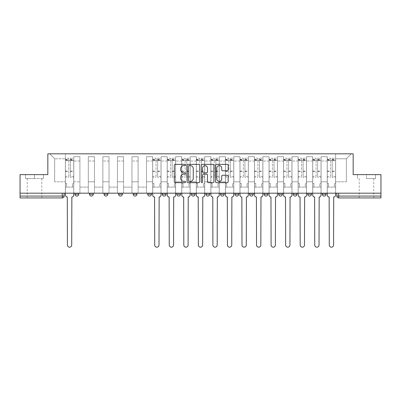 <?xml version="1.0" encoding="UTF-8"?>
<svg xmlns="http://www.w3.org/2000/svg" width="401" height="401" viewBox="0 0 401 401"><rect width="100%" height="100%" fill="white"/><g stroke="black" fill="none" stroke-linecap="round" stroke-linejoin="round"><path stroke-width="0.3" stroke-dasharray="2 1.5" d="M185.578 164.991A0.642 0.642 0 0 0 184.941 164.35L175.212 164.35A0.917 0.917 0 0 0 174.3 165.262L174.3 181.743A0.917 0.917 0 0 0 175.212 182.655L184.941 182.655A0.642 0.642 0 0 0 185.578 182.014A0.642 0.642 0 0 0 184.941 181.372L183.678 181.372A2.927 2.927 0 0 1 180.751 178.445L180.751 177.072A2.927 2.927 0 0 1 183.678 174.144L184.941 174.144A0.642 0.642 0 0 0 185.578 173.503A0.642 0.642 0 0 0 184.941 172.861L183.678 172.861A2.927 2.927 0 0 1 180.751 169.934L180.751 168.56A2.927 2.927 0 0 1 183.678 165.628L184.941 165.628A0.642 0.642 0 0 0 185.578 164.991M326.023 193.182L322.294 193.182L326.023 193.182L326.023 194.204A1.865 1.865 0 0 1 324.158 196.069A1.865 1.865 0 0 1 322.294 194.204L326.023 194.204M311.477 193.182L307.742 193.182L311.477 193.182L311.477 194.204A1.865 1.865 0 0 1 309.607 196.069A1.865 1.865 0 0 1 307.742 194.204L311.477 194.204M293.196 193.182L296.925 193.182L296.925 194.204A1.865 1.865 0 0 1 295.061 196.069A1.865 1.865 0 0 1 293.196 194.204L293.196 193.182L296.925 193.182M282.379 193.182L278.65 193.182L282.379 193.182L282.379 194.204L278.65 194.204A1.865 1.865 0 0 0 280.515 196.069M278.65 193.182L278.65 194.204M264.099 193.182L267.833 193.182L267.833 194.204A1.865 1.865 0 0 1 265.963 196.069A1.865 1.865 0 0 1 264.099 194.204L264.099 193.182L267.833 193.182M253.282 193.182L249.552 193.182L253.282 193.182L253.282 194.204A1.865 1.865 0 0 1 251.417 196.069M249.552 193.182L249.552 194.204L253.282 194.204M238.735 193.182L235.006 193.182L238.735 193.182L238.735 194.204L235.006 194.204A1.865 1.865 0 0 0 236.871 196.069M220.455 193.182L224.189 193.182L224.189 194.204A1.865 1.865 0 0 1 222.319 196.069A1.865 1.865 0 0 1 220.455 194.204L220.455 193.182L224.189 193.182M205.908 193.182L209.638 193.182L205.908 193.182L205.908 194.204A1.865 1.865 0 0 0 207.773 196.069A1.865 1.865 0 0 0 209.638 194.204L205.908 194.204M195.092 193.182L191.362 193.182L195.092 193.182L195.092 194.204A1.865 1.865 0 0 1 193.227 196.069A1.865 1.865 0 0 1 191.362 194.204L195.092 194.204M176.811 193.182L180.545 193.182L176.811 193.182L176.811 194.204A1.865 1.865 0 0 0 178.681 196.069A1.865 1.865 0 0 0 180.545 194.204L176.811 194.204M162.265 193.182L165.994 193.182L162.265 193.182M147.718 193.182L151.448 193.182L147.718 193.182M133.167 193.182L136.901 193.182L133.167 193.182L133.167 194.204L136.901 194.204M122.35 193.182L118.621 193.182L122.35 193.182L122.35 194.204A1.865 1.865 0 0 1 120.485 196.069M104.075 193.182L107.804 193.182L107.804 194.204A1.865 1.865 0 0 1 105.939 196.069A1.865 1.865 0 0 1 104.075 194.204L104.075 193.182L107.804 193.182M89.523 193.182L93.258 193.182L89.523 193.182M74.977 193.182L78.706 193.182L74.977 193.182L74.977 194.204L78.706 194.204M34.506 197.934L27.233 197.934L34.506 197.934M34.506 178.54L25.504 178.54L43.503 178.54L34.506 178.54L34.506 174.62L43.503 174.62L25.504 174.62L34.506 174.62L34.506 178.54M366.494 197.934L359.221 197.934L366.494 197.934M366.494 178.54L375.496 178.54L366.494 178.54L366.494 174.62L375.496 174.62L357.497 174.62L366.494 174.62L366.494 178.54M380.95 196.069L380.95 193.182L20.05 193.182L20.05 174.62L47.839 174.62L47.839 153.824L353.161 153.824L353.161 174.62L380.95 174.62L380.95 193.182L336.84 193.182L336.84 196.069A1.865 1.865 0 0 0 338.705 197.934L380.95 197.934L380.95 196.069L336.84 196.069M20.05 193.182L62.295 193.182L20.05 193.182L20.05 197.934L62.295 197.934A1.865 1.865 0 0 0 64.16 196.069L20.05 196.069M73.764 161.007L73.764 181.803L73.764 161.007L79.919 161.007L79.919 156.716L79.919 181.803L79.919 161.007L73.764 161.007M73.764 193.182L73.764 156.716L79.919 156.716L73.764 156.716L73.764 193.182L73.764 187.117L65.373 187.117L73.764 187.117L73.764 193.182L65.373 193.182L65.373 153.824L335.627 153.824L49.704 153.824L65.373 153.824L65.373 181.803L65.373 158.766L54.646 158.766L65.373 158.766L65.373 153.824L65.373 193.182L65.373 187.117L65.373 193.182L73.764 193.182M79.919 193.182L79.919 156.716L73.764 156.716L79.919 156.716L79.919 193.182L79.919 187.117L88.315 187.117L79.919 187.117L79.919 193.182L88.315 193.182L88.315 156.716L88.315 161.007L88.315 156.716L94.471 156.716L94.471 161.007L94.471 156.716L88.315 156.716L88.315 193.182L88.315 187.117L88.315 193.182L79.919 193.182M88.315 181.803L88.315 161.007L88.315 181.803L94.471 181.803L94.471 161.007L94.471 181.803L88.315 181.803M94.471 193.182L94.471 156.716L88.315 156.716L94.471 156.716L94.471 193.182L94.471 187.117L102.862 187.117L94.471 187.117L94.471 193.182L102.862 193.182L102.862 156.716L102.862 161.007L102.862 156.716L109.017 156.716L109.017 161.007L109.017 156.716L102.862 156.716L102.862 193.182L102.862 187.117L102.862 193.182L94.471 193.182M102.862 181.803L102.862 161.007L102.862 181.803L109.017 181.803L109.017 161.007L109.017 181.803L102.862 181.803M109.017 193.182L109.017 156.716L102.862 156.716L109.017 156.716L109.017 193.182L109.017 187.117L117.408 187.117L109.017 187.117L109.017 193.182L117.408 193.182L117.408 156.716L117.408 161.007L117.408 156.716L123.563 156.716L123.563 161.007L123.563 156.716L117.408 156.716L117.408 193.182L117.408 187.117L117.408 193.182L109.017 193.182M117.408 181.803L117.408 161.007L117.408 181.803L123.563 181.803L123.563 161.007L123.563 181.803L117.408 181.803M123.563 193.182L123.563 156.716L117.408 156.716L123.563 156.716L123.563 193.182L123.563 187.117L131.959 187.117L123.563 187.117L123.563 193.182L131.959 193.182L131.959 156.716L131.959 161.007L131.959 156.716L138.109 156.716L138.109 161.007L138.109 156.716L131.959 156.716L131.959 193.182L131.959 187.117L131.959 193.182L123.563 193.182M131.959 181.803L131.959 161.007L131.959 181.803L138.109 181.803L138.109 161.007L138.109 181.803L131.959 181.803M138.109 193.182L138.109 156.716L131.959 156.716L138.109 156.716L138.109 193.182L138.109 187.117L146.505 187.117L138.109 187.117L138.109 193.182L146.505 193.182L146.505 156.716L146.505 161.007L146.505 156.716L152.661 156.716L152.661 161.007L152.661 156.716L146.505 156.716L146.505 193.182L146.505 187.117L146.505 193.182L138.109 193.182M146.505 181.803L146.505 161.007L146.505 181.803L152.661 181.803L152.661 161.007L152.661 181.803L146.505 181.803M152.661 193.182L152.661 156.716L146.505 156.716L152.661 156.716L152.661 193.182L152.661 187.117L161.052 187.117L152.661 187.117L152.661 193.182L161.052 193.182L161.052 156.716L161.052 161.007L161.052 156.716L167.207 156.716L167.207 161.007L167.207 156.716L161.052 156.716L161.052 193.182L161.052 187.117L161.052 193.182L152.661 193.182M161.052 181.803L161.052 161.007L161.052 181.803L167.207 181.803L167.207 161.007L167.207 181.803L161.052 181.803M167.207 193.182L167.207 156.716L161.052 156.716L167.207 156.716L167.207 193.182L167.207 187.117L175.603 187.117L167.207 187.117L167.207 193.182L175.603 193.182L175.603 156.716L175.603 161.007L175.603 156.716L181.753 156.716L181.753 161.007L181.753 156.716L175.603 156.716L175.603 193.182L175.603 187.117L175.603 193.182L167.207 193.182M175.603 181.803L175.603 161.007L175.603 181.803L181.753 181.803L181.753 161.007L181.753 181.803L175.603 181.803M181.753 193.182L181.753 156.716L175.603 156.716L181.753 156.716L181.753 193.182L181.753 187.117L190.149 187.117L181.753 187.117L181.753 193.182L190.149 193.182L190.149 156.716L190.149 161.007L190.149 156.716L196.305 156.716L196.305 161.007L196.305 156.716L190.149 156.716L190.149 193.182L190.149 187.117L190.149 193.182L181.753 193.182M190.149 181.803L190.149 161.007L190.149 181.803L196.305 181.803L196.305 161.007L196.305 181.803L190.149 181.803M196.305 193.182L196.305 156.716L190.149 156.716L196.305 156.716L196.305 193.182L196.305 187.117L204.695 187.117L196.305 187.117L196.305 193.182L204.695 193.182L204.695 156.716L204.695 161.007L204.695 156.716L210.851 156.716L210.851 161.007L210.851 156.716L204.695 156.716L204.695 193.182L204.695 187.117L204.695 193.182L196.305 193.182M204.695 181.803L204.695 161.007L204.695 181.803L210.851 181.803L210.851 161.007L210.851 181.803L204.695 181.803M210.851 193.182L210.851 156.716L204.695 156.716L210.851 156.716L210.851 193.182L210.851 187.117L219.247 187.117L210.851 187.117L210.851 193.182L219.247 193.182L219.247 156.716L219.247 161.007L219.247 156.716L225.397 156.716L225.397 161.007L225.397 156.716L219.247 156.716L219.247 193.182L219.247 187.117L219.247 193.182L210.851 193.182M219.247 181.803L219.247 161.007L219.247 181.803L225.397 181.803L225.397 161.007L225.397 181.803L219.247 181.803M225.397 193.182L225.397 156.716L219.247 156.716L225.397 156.716L225.397 193.182L225.397 187.117L233.793 187.117L225.397 187.117L225.397 193.182L233.793 193.182L233.793 156.716L233.793 161.007L233.793 156.716L239.948 156.716L239.948 161.007L239.948 156.716L233.793 156.716L233.793 193.182L233.793 187.117L233.793 193.182L225.397 193.182M233.793 181.803L233.793 161.007L233.793 181.803L239.948 181.803L239.948 161.007L239.948 181.803L233.793 181.803M239.948 193.182L239.948 156.716L233.793 156.716L239.948 156.716L239.948 193.182L239.948 187.117L248.339 187.117L239.948 187.117L239.948 193.182L248.339 193.182L248.339 156.716L248.339 161.007L248.339 156.716L254.495 156.716L254.495 161.007L254.495 156.716L248.339 156.716L248.339 193.182L248.339 187.117L248.339 193.182L239.948 193.182M248.339 181.803L248.339 161.007L248.339 181.803L254.495 181.803L254.495 161.007L254.495 181.803L248.339 181.803M254.495 193.182L254.495 156.716L248.339 156.716L254.495 156.716L254.495 193.182L254.495 187.117L262.891 187.117L254.495 187.117L254.495 193.182L262.891 193.182L262.891 156.716L262.891 161.007L262.891 156.716L269.041 156.716L269.041 161.007L269.041 156.716L262.891 156.716L262.891 193.182L262.891 187.117L262.891 193.182L254.495 193.182M262.891 181.803L262.891 161.007L262.891 181.803L269.041 181.803L269.041 161.007L269.041 181.803L262.891 181.803M269.041 193.182L269.041 156.716L262.891 156.716L269.041 156.716L269.041 193.182L269.041 187.117L277.437 187.117L269.041 187.117L269.041 193.182L277.437 193.182L277.437 156.716L277.437 161.007L277.437 156.716L283.592 156.716L283.592 161.007L283.592 156.716L277.437 156.716L277.437 193.182L277.437 187.117L277.437 193.182L269.041 193.182M277.437 181.803L277.437 161.007L277.437 181.803L283.592 181.803L283.592 161.007L283.592 181.803L277.437 181.803M283.592 193.182L283.592 156.716L277.437 156.716L283.592 156.716L283.592 193.182L283.592 187.117L291.983 187.117L283.592 187.117L283.592 193.182L291.983 193.182L291.983 156.716L291.983 161.007L291.983 156.716L298.138 156.716L298.138 161.007L298.138 156.716L291.983 156.716L291.983 193.182L291.983 187.117L291.983 193.182L283.592 193.182M291.983 181.803L291.983 161.007L291.983 181.803L298.138 181.803L298.138 161.007L298.138 181.803L291.983 181.803M298.138 193.182L298.138 156.716L291.983 156.716L298.138 156.716L298.138 193.182L298.138 187.117L306.529 187.117L298.138 187.117L298.138 193.182L306.529 193.182L306.529 156.716L306.529 161.007L306.529 156.716L312.685 156.716L312.685 161.007L312.685 156.716L306.529 156.716L306.529 193.182L306.529 187.117L306.529 193.182L298.138 193.182M306.529 181.803L306.529 161.007L306.529 181.803L312.685 181.803L312.685 161.007L312.685 181.803L306.529 181.803M312.685 193.182L312.685 156.716L306.529 156.716L312.685 156.716L312.685 193.182L312.685 187.117L321.081 187.117L312.685 187.117L312.685 193.182L321.081 193.182L321.081 156.716L321.081 161.007L321.081 156.716L327.236 156.716L327.236 161.007L327.236 156.716L321.081 156.716L321.081 193.182L321.081 187.117L321.081 193.182L312.685 193.182M321.081 181.803L321.081 161.007L321.081 181.803L327.236 181.803L327.236 161.007L327.236 181.803L321.081 181.803M327.236 193.182L327.236 156.716L321.081 156.716L327.236 156.716L327.236 193.182L327.236 187.117L335.627 187.117L327.236 187.117L327.236 193.182L335.627 193.182L335.627 153.824L351.296 153.824L335.627 153.824L335.627 158.766L346.354 158.766L335.627 158.766L335.627 181.803L335.627 153.824L335.627 193.182L327.236 193.182L335.627 193.182L335.627 187.117L335.627 193.182L327.236 193.182M73.764 181.803L79.919 181.803L73.764 181.803M54.646 181.803L54.646 158.766L54.646 181.803L65.373 181.803L54.646 181.803M346.354 181.803L346.354 158.766L351.296 153.824L346.354 158.766L346.354 181.803L335.627 181.803L346.354 181.803M380.95 193.182L336.84 193.182M62.295 193.182L64.16 193.182L62.295 193.182L62.295 197.934M151.448 194.204L147.718 194.204A1.865 1.865 0 0 0 149.583 196.069M165.994 194.204L162.265 194.204A1.865 1.865 0 0 0 164.129 196.069M49.704 153.824L54.646 158.766L49.704 153.824M43.503 178.54L43.503 174.62L43.503 178.54M25.504 178.54L25.504 174.62L25.504 178.54M375.496 178.54L375.496 174.62L375.496 178.54M357.497 178.54L357.497 174.62L357.497 178.54M199.698 181.743L199.698 165.262A0.917 0.917 0 0 0 198.786 164.35L187.984 164.35A0.917 0.917 0 0 0 187.066 165.262L187.066 181.743A0.917 0.917 0 0 0 187.984 182.655L198.786 182.655A0.917 0.917 0 0 0 199.698 181.743M188.991 165.628A0.642 0.642 0 0 0 188.35 166.27L188.35 180.736A0.642 0.642 0 0 0 188.991 181.372L190.315 181.372A2.927 2.927 0 0 0 193.247 178.445L193.247 168.56A2.927 2.927 0 0 0 190.315 165.628L188.991 165.628M202.214 164.35L213.016 164.35A0.917 0.917 0 0 1 213.933 165.262L213.933 181.743A0.917 0.917 0 0 1 213.016 182.655L208.395 182.655A0.917 0.917 0 0 1 207.477 181.743L207.477 175.057A0.917 0.917 0 0 0 206.565 174.144L203.497 174.144A0.917 0.917 0 0 0 202.58 175.057L202.58 182.014A0.642 0.642 0 0 1 201.944 182.655A0.642 0.642 0 0 1 201.302 182.014L201.302 165.262A0.917 0.917 0 0 1 202.214 164.35M207.477 168.124A2.451 2.451 0 0 0 205.031 165.678A2.451 2.451 0 0 0 202.58 168.124L202.58 171.949A0.917 0.917 0 0 0 203.497 172.861L206.565 172.861A0.917 0.917 0 0 0 207.477 171.949L207.477 168.124M222.63 170.801L227.252 170.801A0.917 0.917 0 0 0 228.169 169.889L228.169 165.262A0.917 0.917 0 0 0 227.252 164.35L216.45 164.35A0.917 0.917 0 0 0 215.532 165.262L215.532 181.743A0.917 0.917 0 0 0 216.45 182.655L227.252 182.655A0.917 0.917 0 0 0 228.169 181.743L228.169 176.159A0.917 0.917 0 0 0 227.252 175.242L222.63 175.242A0.917 0.917 0 0 0 221.713 176.159L221.713 178.926A2.451 2.451 0 0 1 219.267 181.372A2.451 2.451 0 0 1 216.816 178.926L216.816 168.079A2.451 2.451 0 0 1 219.267 165.628A2.451 2.451 0 0 1 221.713 168.079L221.713 169.889A0.917 0.917 0 0 0 222.63 170.801M71.854 197.001L71.714 245.031A2.145 2.145 0 0 1 69.568 247.176A2.145 2.145 0 0 1 67.423 245.031L67.283 197.001A1.865 1.865 0 0 1 65.418 195.137L65.418 159.423L65.418 176.375L68.777 176.375L68.777 159.423L68.777 160.54L73.719 160.54L73.719 159.423L73.719 177.327L73.719 158.21L73.719 195.137A1.865 1.865 0 0 1 71.854 197.001M73.719 193.182L73.719 187.117L72.506 187.117L73.719 187.117L73.719 183.387L72.506 183.387L72.506 187.117L72.506 183.387L73.719 183.387L73.719 160.54L70.36 160.54L70.36 159.423L73.719 159.423M65.418 193.182L65.418 183.387L66.631 183.387L66.631 187.117L65.418 187.117L66.631 187.117L66.631 183.387L65.418 183.387L65.418 160.54L70.36 160.54L70.36 158.21L73.719 158.21M73.719 176.375L70.36 176.375L70.36 159.423M70.36 176.375L70.36 177.327L73.719 177.327M70.36 177.327L70.36 158.21M68.777 176.375L68.777 158.21L68.777 160.54L65.418 160.54L65.418 158.21L68.777 158.21M65.418 176.375L65.418 177.327L68.777 177.327M65.418 177.327L65.418 158.21M159.142 197.001L159.002 245.031A2.145 2.145 0 0 1 156.856 247.176A2.145 2.145 0 0 1 154.711 245.031L154.57 197.001A1.865 1.865 0 0 1 152.706 195.137L152.706 159.423L152.706 176.375L156.064 176.375L156.064 159.423L156.064 160.54L161.007 160.54L161.007 159.423L161.007 177.327L161.007 158.21L161.007 195.137A1.865 1.865 0 0 1 159.142 197.001M161.007 193.182L161.007 187.117L159.793 187.117L161.007 187.117L161.007 183.387L159.793 183.387L159.793 187.117L159.793 183.387L161.007 183.387L161.007 160.54L157.648 160.54L157.648 159.423L161.007 159.423M152.706 193.182L152.706 183.387L153.919 183.387L153.919 187.117L152.706 187.117L153.919 187.117L153.919 183.387L152.706 183.387L152.706 160.54L157.648 160.54L157.648 158.21L161.007 158.21M161.007 176.375L157.648 176.375L157.648 159.423M157.648 176.375L157.648 177.327L161.007 177.327M157.648 177.327L157.648 158.21M156.064 176.375L156.064 158.21L156.064 160.54L152.706 160.54L152.706 158.21L156.064 158.21M152.706 176.375L152.706 177.327L156.064 177.327M152.706 177.327L152.706 158.21M173.688 197.001L173.548 245.031A2.145 2.145 0 0 1 171.402 247.176A2.145 2.145 0 0 1 169.257 245.031L169.122 197.001A1.865 1.865 0 0 1 167.252 195.137L167.252 159.423L167.252 176.375L170.61 176.375L170.61 159.423L170.61 160.54L175.553 160.54L175.553 159.423L175.553 177.327L175.553 158.21L175.553 195.137A1.865 1.865 0 0 1 173.688 197.001M175.553 193.182L175.553 187.117L174.34 187.117L175.553 187.117L175.553 183.387L174.34 183.387L174.34 187.117L174.34 183.387L175.553 183.387L175.553 160.54L172.194 160.54L172.194 159.423L175.553 159.423M167.252 193.182L167.252 183.387L168.465 183.387L168.465 187.117L167.252 187.117L168.465 187.117L168.465 183.387L167.252 183.387L167.252 160.54L172.194 160.54L172.194 158.21L175.553 158.21M175.553 176.375L172.194 176.375L172.194 159.423M172.194 176.375L172.194 177.327L175.553 177.327M172.194 177.327L172.194 158.21M170.61 176.375L170.61 158.21L170.61 160.54L167.252 160.54L167.252 158.21L170.61 158.21M167.252 176.375L167.252 177.327L170.61 177.327M167.252 177.327L167.252 158.21M188.234 197.001L188.099 245.031A2.145 2.145 0 0 1 185.954 247.176A2.145 2.145 0 0 1 183.808 245.031L183.668 197.001A1.865 1.865 0 0 1 181.803 195.137L181.803 159.423L181.803 176.375L185.162 176.375L185.162 159.423L185.162 160.54L190.104 160.54L190.104 159.423L190.104 177.327L190.104 158.21L190.104 195.137A1.865 1.865 0 0 1 188.234 197.001M190.104 193.182L190.104 187.117L188.891 187.117L190.104 187.117L190.104 183.387L188.891 183.387L188.891 187.117L188.891 183.387L190.104 183.387L190.104 160.54L186.746 160.54L186.746 159.423L190.104 159.423M181.803 193.182L181.803 183.387L183.016 183.387L183.016 187.117L181.803 187.117L183.016 187.117L183.016 183.387L181.803 183.387L181.803 160.54L186.746 160.54L186.746 158.21L190.104 158.21M190.104 176.375L186.746 176.375L186.746 159.423M186.746 176.375L186.746 177.327L190.104 177.327M186.746 177.327L186.746 158.21M185.162 176.375L185.162 158.21L185.162 160.54L181.803 160.54L181.803 158.21L185.162 158.21M181.803 176.375L181.803 177.327L185.162 177.327M181.803 177.327L181.803 158.21M202.786 197.001L202.645 245.031A2.145 2.145 0 0 1 200.5 247.176A2.145 2.145 0 0 1 198.355 245.031L198.214 197.001A1.865 1.865 0 0 1 196.35 195.137L196.35 159.423L196.35 176.375L199.708 176.375L199.708 159.423L199.708 160.54L204.65 160.54L204.65 159.423L204.65 177.327L204.65 158.21L204.65 195.137A1.865 1.865 0 0 1 202.786 197.001M204.65 193.182L204.65 187.117L203.437 187.117L204.65 187.117L204.65 183.387L203.437 183.387L203.437 187.117L203.437 183.387L204.65 183.387L204.65 160.54L201.292 160.54L201.292 159.423L204.65 159.423M196.35 193.182L196.35 183.387L197.563 183.387L197.563 187.117L196.35 187.117L197.563 187.117L197.563 183.387L196.35 183.387L196.35 160.54L201.292 160.54L201.292 158.21L204.65 158.21M204.65 176.375L201.292 176.375L201.292 159.423M201.292 176.375L201.292 177.327L204.65 177.327M201.292 177.327L201.292 158.21M199.708 176.375L199.708 158.21L199.708 160.54L196.35 160.54L196.35 158.21L199.708 158.21M196.35 176.375L196.35 177.327L199.708 177.327M196.35 177.327L196.35 158.21M217.332 197.001L217.192 245.031A2.145 2.145 0 0 1 215.046 247.176A2.145 2.145 0 0 1 212.901 245.031L212.766 197.001A1.865 1.865 0 0 1 210.896 195.137L210.896 159.423L210.896 176.375L214.254 176.375L214.254 159.423L214.254 160.54L219.197 160.54L219.197 159.423L219.197 177.327L219.197 158.21L219.197 195.137A1.865 1.865 0 0 1 217.332 197.001M219.197 193.182L219.197 187.117L217.984 187.117L219.197 187.117L219.197 183.387L217.984 183.387L217.984 187.117L217.984 183.387L219.197 183.387L219.197 160.54L215.838 160.54L215.838 159.423L219.197 159.423M210.896 193.182L210.896 183.387L212.109 183.387L212.109 187.117L210.896 187.117L212.109 187.117L212.109 183.387L210.896 183.387L210.896 160.54L215.838 160.54L215.838 158.21L219.197 158.21M219.197 176.375L215.838 176.375L215.838 159.423M215.838 176.375L215.838 177.327L219.197 177.327M215.838 177.327L215.838 158.21M214.254 176.375L214.254 158.21L214.254 160.54L210.896 160.54L210.896 158.21L214.254 158.21M210.896 176.375L210.896 177.327L214.254 177.327M210.896 177.327L210.896 158.21M231.878 197.001L231.743 245.031A2.145 2.145 0 0 1 229.598 247.176A2.145 2.145 0 0 1 227.452 245.031L227.312 197.001A1.865 1.865 0 0 1 225.447 195.137L225.447 159.423L225.447 176.375L228.806 176.375L228.806 159.423L228.806 160.54L233.748 160.54L233.748 159.423L233.748 177.327L233.748 158.21L233.748 195.137A1.865 1.865 0 0 1 231.878 197.001M233.748 193.182L233.748 187.117L232.535 187.117L233.748 187.117L233.748 183.387L232.535 183.387L232.535 187.117L232.535 183.387L233.748 183.387L233.748 160.54L230.39 160.54L230.39 159.423L233.748 159.423M225.447 193.182L225.447 183.387L226.66 183.387L226.66 187.117L225.447 187.117L226.66 187.117L226.66 183.387L225.447 183.387L225.447 160.54L230.39 160.54L230.39 158.21L233.748 158.21M233.748 176.375L230.39 176.375L230.39 159.423M230.39 176.375L230.39 177.327L233.748 177.327M230.39 177.327L230.39 158.21M228.806 176.375L228.806 158.21L228.806 160.54L225.447 160.54L225.447 158.21L228.806 158.21M225.447 176.375L225.447 177.327L228.806 177.327M225.447 177.327L225.447 158.21M246.43 197.001L246.289 245.031A2.145 2.145 0 0 1 244.144 247.176A2.145 2.145 0 0 1 241.998 245.031L241.858 197.001A1.865 1.865 0 0 1 239.993 195.137L239.993 159.423L239.993 176.375L243.352 176.375L243.352 159.423L243.352 160.54L248.294 160.54L248.294 159.423L248.294 177.327L248.294 158.21L248.294 195.137A1.865 1.865 0 0 1 246.43 197.001M248.294 193.182L248.294 187.117L247.081 187.117L248.294 187.117L248.294 183.387L247.081 183.387L247.081 187.117L247.081 183.387L248.294 183.387L248.294 160.54L244.936 160.54L244.936 159.423L248.294 159.423M239.993 193.182L239.993 183.387L241.207 183.387L241.207 187.117L239.993 187.117L241.207 187.117L241.207 183.387L239.993 183.387L239.993 160.54L244.936 160.54L244.936 158.21L248.294 158.21M248.294 176.375L244.936 176.375L244.936 159.423M244.936 176.375L244.936 177.327L248.294 177.327M244.936 177.327L244.936 158.21M243.352 176.375L243.352 158.21L243.352 160.54L239.993 160.54L239.993 158.21L243.352 158.21M239.993 176.375L239.993 177.327L243.352 177.327M239.993 177.327L239.993 158.21M260.976 197.001L260.835 245.031A2.145 2.145 0 0 1 258.69 247.176A2.145 2.145 0 0 1 256.545 245.031L256.404 197.001A1.865 1.865 0 0 1 254.54 195.137L254.54 159.423L254.54 176.375L257.898 176.375L257.898 159.423L257.898 160.54L262.84 160.54L262.84 159.423L262.84 177.327L262.84 158.21L262.84 195.137A1.865 1.865 0 0 1 260.976 197.001M262.84 193.182L262.84 187.117L261.627 187.117L262.84 187.117L262.84 183.387L261.627 183.387L261.627 187.117L261.627 183.387L262.84 183.387L262.84 160.54L259.482 160.54L259.482 159.423L262.84 159.423M254.54 193.182L254.54 183.387L255.753 183.387L255.753 187.117L254.54 187.117L255.753 187.117L255.753 183.387L254.54 183.387L254.54 160.54L259.482 160.54L259.482 158.21L262.84 158.21M262.84 176.375L259.482 176.375L259.482 159.423M259.482 176.375L259.482 177.327L262.84 177.327M259.482 177.327L259.482 158.21M257.898 176.375L257.898 158.21L257.898 160.54L254.54 160.54L254.54 158.21L257.898 158.21M254.54 176.375L254.54 177.327L257.898 177.327M254.54 177.327L254.54 158.21M275.522 197.001L275.387 245.031A2.145 2.145 0 0 1 273.241 247.176A2.145 2.145 0 0 1 271.096 245.031L270.956 197.001A1.865 1.865 0 0 1 269.091 195.137L269.091 159.423L269.091 176.375L272.444 176.375L272.444 159.423L272.444 160.54L277.392 160.54L277.392 159.423L277.392 177.327L277.392 158.21L277.392 195.137A1.865 1.865 0 0 1 275.522 197.001M277.392 193.182L277.392 187.117L276.179 187.117L277.392 187.117L277.392 183.387L276.179 183.387L276.179 187.117L276.179 183.387L277.392 183.387L277.392 160.54L274.033 160.54L274.033 159.423L277.392 159.423M269.091 193.182L269.091 183.387L270.304 183.387L270.304 187.117L269.091 187.117L270.304 187.117L270.304 183.387L269.091 183.387L269.091 160.54L274.033 160.54L274.033 158.21L277.392 158.21M277.392 176.375L274.033 176.375L274.033 159.423M274.033 176.375L274.033 177.327L277.392 177.327M274.033 177.327L274.033 158.21M272.444 176.375L272.444 158.21L272.444 160.54L269.091 160.54L269.091 158.21L272.444 158.21M269.091 176.375L269.091 177.327L272.444 177.327M269.091 177.327L269.091 158.21M290.073 197.001L289.933 245.031A2.145 2.145 0 0 1 287.788 247.176A2.145 2.145 0 0 1 285.642 245.031L285.502 197.001A1.865 1.865 0 0 1 283.637 195.137L283.637 159.423L283.637 176.375L286.996 176.375L286.996 159.423L286.996 160.54L291.938 160.54L291.938 159.423L291.938 177.327L291.938 158.21L291.938 195.137A1.865 1.865 0 0 1 290.073 197.001M291.938 193.182L291.938 187.117L290.725 187.117L291.938 187.117L291.938 183.387L290.725 183.387L290.725 187.117L290.725 183.387L291.938 183.387L291.938 160.54L288.58 160.54L288.58 159.423L291.938 159.423M283.637 193.182L283.637 183.387L284.85 183.387L284.85 187.117L283.637 187.117L284.85 187.117L284.85 183.387L283.637 183.387L283.637 160.54L288.58 160.54L288.58 158.21L291.938 158.21M291.938 176.375L288.58 176.375L288.58 159.423M288.58 176.375L288.58 177.327L291.938 177.327M288.58 177.327L288.58 158.21M286.996 176.375L286.996 158.21L286.996 160.54L283.637 160.54L283.637 158.21L286.996 158.21M283.637 176.375L283.637 177.327L286.996 177.327M283.637 177.327L283.637 158.21M304.62 197.001L304.479 245.031A2.145 2.145 0 0 1 302.334 247.176A2.145 2.145 0 0 1 300.189 245.031L300.048 197.001A1.865 1.865 0 0 1 298.184 195.137L298.184 159.423L298.184 176.375L301.542 176.375L301.542 159.423L301.542 160.54L306.484 160.54L306.484 159.423L306.484 177.327L306.484 158.21L306.484 195.137A1.865 1.865 0 0 1 304.62 197.001M306.484 193.182L306.484 187.117L305.271 187.117L306.484 187.117L306.484 183.387L305.271 183.387L305.271 187.117L305.271 183.387L306.484 183.387L306.484 160.54L303.126 160.54L303.126 159.423L306.484 159.423M298.184 193.182L298.184 183.387L299.397 183.387L299.397 187.117L298.184 187.117L299.397 187.117L299.397 183.387L298.184 183.387L298.184 160.54L303.126 160.54L303.126 158.21L306.484 158.21M306.484 176.375L303.126 176.375L303.126 159.423M303.126 176.375L303.126 177.327L306.484 177.327M303.126 177.327L303.126 158.21M301.542 176.375L301.542 158.21L301.542 160.54L298.184 160.54L298.184 158.21L301.542 158.21M298.184 176.375L298.184 177.327L301.542 177.327M298.184 177.327L298.184 158.21M319.166 197.001L319.031 245.031A2.145 2.145 0 0 1 316.885 247.176A2.145 2.145 0 0 1 314.74 245.031L314.6 197.001A1.865 1.865 0 0 1 312.735 195.137L312.735 159.423L312.735 176.375L316.088 176.375L316.088 159.423L316.088 160.54L321.036 160.54L321.036 159.423L321.036 177.327L321.036 158.21L321.036 195.137A1.865 1.865 0 0 1 319.166 197.001M321.036 193.182L321.036 187.117L319.823 187.117L321.036 187.117L321.036 183.387L319.823 183.387L319.823 187.117L319.823 183.387L321.036 183.387L321.036 160.54L317.677 160.54L317.677 159.423L321.036 159.423M312.735 193.182L312.735 183.387L313.948 183.387L313.948 187.117L312.735 187.117L313.948 187.117L313.948 183.387L312.735 183.387L312.735 160.54L317.677 160.54L317.677 158.21L321.036 158.21M321.036 176.375L317.677 176.375L317.677 159.423M317.677 176.375L317.677 177.327L321.036 177.327M317.677 177.327L317.677 158.21M316.088 176.375L316.088 158.21L316.088 160.54L312.735 160.54L312.735 158.21L316.088 158.21M312.735 176.375L312.735 177.327L316.088 177.327M312.735 177.327L312.735 158.21M333.717 197.001L333.577 245.031A2.145 2.145 0 0 1 331.432 247.176A2.145 2.145 0 0 1 329.286 245.031L329.146 197.001A1.865 1.865 0 0 1 327.281 195.137L327.281 159.423L327.281 176.375L330.64 176.375L330.64 159.423L330.64 160.54L335.582 160.54L335.582 159.423L335.582 177.327L335.582 158.21L335.582 195.137A1.865 1.865 0 0 1 333.717 197.001M335.582 193.182L335.582 187.117L334.369 187.117L335.582 187.117L335.582 183.387L334.369 183.387L334.369 187.117L334.369 183.387L335.582 183.387L335.582 160.54L332.223 160.54L332.223 159.423L335.582 159.423M327.281 193.182L327.281 183.387L328.494 183.387L328.494 187.117L327.281 187.117L328.494 187.117L328.494 183.387L327.281 183.387L327.281 160.54L332.223 160.54L332.223 158.21L335.582 158.21M335.582 176.375L332.223 176.375L332.223 159.423M332.223 176.375L332.223 177.327L335.582 177.327M332.223 177.327L332.223 158.21M330.64 176.375L330.64 158.21L330.64 160.54L327.281 160.54L327.281 158.21L330.64 158.21M327.281 176.375L327.281 177.327L330.64 177.327M327.281 177.327L327.281 158.21M296.925 194.204L293.196 194.204M267.833 194.204L264.099 194.204M224.189 194.204L220.455 194.204M122.35 194.204L118.621 194.204M107.804 194.204L104.075 194.204M93.258 194.204L89.523 194.204M327.236 161.007L321.081 161.007L327.236 161.007M312.685 161.007L306.529 161.007L312.685 161.007M298.138 161.007L291.983 161.007L298.138 161.007M283.592 161.007L277.437 161.007L283.592 161.007M269.041 161.007L262.891 161.007L269.041 161.007M254.495 161.007L248.339 161.007L254.495 161.007M239.948 161.007L233.793 161.007L239.948 161.007M225.397 161.007L219.247 161.007L225.397 161.007M210.851 161.007L204.695 161.007L210.851 161.007M196.305 161.007L190.149 161.007L196.305 161.007M181.753 161.007L175.603 161.007L181.753 161.007M167.207 161.007L161.052 161.007L167.207 161.007M152.661 161.007L146.505 161.007L152.661 161.007M138.109 161.007L131.959 161.007L138.109 161.007M123.563 161.007L117.408 161.007L123.563 161.007M109.017 161.007L102.862 161.007L109.017 161.007M94.471 161.007L88.315 161.007L94.471 161.007M338.705 193.182L338.705 197.934M70.36 160.164L73.719 160.164M70.36 171.478L73.719 171.478M70.36 171.072L73.719 171.072M70.36 159.763L73.719 159.763M65.418 160.164L68.777 160.164M65.418 171.478L68.777 171.478M65.418 171.072L68.777 171.072M65.418 159.763L68.777 159.763M157.648 160.164L161.007 160.164M157.648 171.478L161.007 171.478M157.648 171.072L161.007 171.072M157.648 159.763L161.007 159.763M152.706 160.164L156.064 160.164M152.706 171.478L156.064 171.478M152.706 171.072L156.064 171.072M152.706 159.763L156.064 159.763M172.194 160.164L175.553 160.164M172.194 171.478L175.553 171.478M172.194 171.072L175.553 171.072M172.194 159.763L175.553 159.763M167.252 160.164L170.61 160.164M167.252 171.478L170.61 171.478M167.252 171.072L170.61 171.072M167.252 159.763L170.61 159.763M186.746 160.164L190.104 160.164M186.746 171.478L190.104 171.478M186.746 171.072L190.104 171.072M186.746 159.763L190.104 159.763M181.803 160.164L185.162 160.164M181.803 171.478L185.162 171.478M181.803 171.072L185.162 171.072M181.803 159.763L185.162 159.763M201.292 160.164L204.65 160.164M201.292 171.478L204.65 171.478M201.292 171.072L204.65 171.072M201.292 159.763L204.65 159.763M196.35 160.164L199.708 160.164M196.35 171.478L199.708 171.478M196.35 171.072L199.708 171.072M196.35 159.763L199.708 159.763M215.838 160.164L219.197 160.164M215.838 171.478L219.197 171.478M215.838 171.072L219.197 171.072M215.838 159.763L219.197 159.763M210.896 160.164L214.254 160.164M210.896 171.478L214.254 171.478M210.896 171.072L214.254 171.072M210.896 159.763L214.254 159.763M230.39 160.164L233.748 160.164M230.39 171.478L233.748 171.478M230.39 171.072L233.748 171.072M230.39 159.763L233.748 159.763M225.447 160.164L228.806 160.164M225.447 171.478L228.806 171.478M225.447 171.072L228.806 171.072M225.447 159.763L228.806 159.763M244.936 160.164L248.294 160.164M244.936 171.478L248.294 171.478M244.936 171.072L248.294 171.072M244.936 159.763L248.294 159.763M239.993 160.164L243.352 160.164M239.993 171.478L243.352 171.478M239.993 171.072L243.352 171.072M239.993 159.763L243.352 159.763M259.482 160.164L262.84 160.164M259.482 171.478L262.84 171.478M259.482 171.072L262.84 171.072M259.482 159.763L262.84 159.763M254.54 160.164L257.898 160.164M254.54 171.478L257.898 171.478M254.54 171.072L257.898 171.072M254.54 159.763L257.898 159.763M274.033 160.164L277.392 160.164M274.033 171.478L277.392 171.478M274.033 171.072L277.392 171.072M274.033 159.763L277.392 159.763M269.091 160.164L272.444 160.164M269.091 171.478L272.444 171.478M269.091 171.072L272.444 171.072M269.091 159.763L272.444 159.763M288.58 160.164L291.938 160.164M288.58 171.478L291.938 171.478M288.58 171.072L291.938 171.072M288.58 159.763L291.938 159.763M283.637 160.164L286.996 160.164M283.637 171.478L286.996 171.478M283.637 171.072L286.996 171.072M283.637 159.763L286.996 159.763M303.126 160.164L306.484 160.164M303.126 171.478L306.484 171.478M303.126 171.072L306.484 171.072M303.126 159.763L306.484 159.763M298.184 160.164L301.542 160.164M298.184 171.478L301.542 171.478M298.184 171.072L301.542 171.072M298.184 159.763L301.542 159.763M317.677 160.164L321.036 160.164M317.677 171.478L321.036 171.478M317.677 171.072L321.036 171.072M317.677 159.763L321.036 159.763M312.735 160.164L316.088 160.164M312.735 171.478L316.088 171.478M312.735 171.072L316.088 171.072M312.735 159.763L316.088 159.763M332.223 160.164L335.582 160.164M332.223 171.478L335.582 171.478M332.223 171.072L335.582 171.072M332.223 159.763L335.582 159.763M327.281 160.164L330.64 160.164M327.281 171.478L330.64 171.478M327.281 171.072L330.64 171.072M327.281 159.763L330.64 159.763M27.233 178.54L27.233 197.934M359.221 178.54L359.221 197.934M373.767 178.54L373.767 197.934M41.779 178.54L41.779 197.934M65.418 159.423L68.777 159.423M152.706 159.423L156.064 159.423M167.252 159.423L170.61 159.423M181.803 159.423L185.162 159.423M196.35 159.423L199.708 159.423M210.896 159.423L214.254 159.423M225.447 159.423L228.806 159.423M239.993 159.423L243.352 159.423M254.54 159.423L257.898 159.423M269.091 159.423L272.444 159.423M283.637 159.423L286.996 159.423M298.184 159.423L301.542 159.423M312.735 159.423L316.088 159.423M327.281 159.423L330.64 159.423"/><path stroke-width="0.6" d="M185.578 164.991A0.642 0.642 0 0 0 184.941 164.35L175.212 164.35A0.917 0.917 0 0 0 174.3 165.262L174.3 181.743A0.917 0.917 0 0 0 175.212 182.655L184.941 182.655A0.642 0.642 0 0 0 185.578 182.014A0.642 0.642 0 0 0 184.941 181.372L183.678 181.372A2.927 2.927 0 0 1 180.751 178.445L180.751 177.072A2.927 2.927 0 0 1 183.678 174.144L184.941 174.144A0.642 0.642 0 0 0 185.578 173.503A0.642 0.642 0 0 0 184.941 172.861L183.678 172.861A2.927 2.927 0 0 1 180.751 169.934L180.751 168.56A2.927 2.927 0 0 1 183.678 165.628L184.941 165.628A0.642 0.642 0 0 0 185.578 164.991M322.294 193.182L322.294 194.204L326.023 194.204A1.865 1.865 0 0 1 324.158 196.069A1.865 1.865 0 0 1 322.294 194.204L322.294 193.182M307.742 193.182L307.742 194.204L311.477 194.204A1.865 1.865 0 0 1 309.607 196.069A1.865 1.865 0 0 1 307.742 194.204L307.742 193.182M235.006 193.182L235.006 194.204L238.735 194.204A1.865 1.865 0 0 1 236.871 196.069A1.865 1.865 0 0 1 235.006 194.204L235.006 193.182M191.362 193.182L191.362 194.204L195.092 194.204A1.865 1.865 0 0 1 193.227 196.069A1.865 1.865 0 0 1 191.362 194.204L191.362 193.182M162.265 193.182L162.265 194.204L165.994 194.204A1.865 1.865 0 0 1 164.129 196.069A1.865 1.865 0 0 1 162.265 194.204L162.265 193.182M147.718 193.182L147.718 194.204L151.448 194.204A1.865 1.865 0 0 1 149.583 196.069A1.865 1.865 0 0 1 147.718 194.204L147.718 193.182M118.621 194.204L118.621 193.182L118.621 194.204A1.865 1.865 0 0 0 120.485 196.069A1.865 1.865 0 0 1 118.621 194.204L122.35 194.204A1.865 1.865 0 0 1 120.485 196.069M89.523 194.204L89.523 193.182L89.523 194.204A1.865 1.865 0 0 0 91.393 196.069A1.865 1.865 0 0 1 89.523 194.204L93.258 194.204A1.865 1.865 0 0 1 91.393 196.069A1.865 1.865 0 0 0 93.258 194.204L93.258 193.182L93.258 194.204M227.252 170.801A0.917 0.917 0 0 0 228.169 169.889L228.169 165.262A0.917 0.917 0 0 0 227.252 164.35L216.45 164.35A0.917 0.917 0 0 0 215.532 165.262L215.532 181.743A0.917 0.917 0 0 0 216.45 182.655L227.252 182.655A0.917 0.917 0 0 0 228.169 181.743L228.169 176.159A0.917 0.917 0 0 0 227.252 175.242L222.63 175.242A0.917 0.917 0 0 0 221.713 176.159L221.713 178.926A2.451 2.451 0 0 1 219.267 181.372A2.451 2.451 0 0 1 216.816 178.926L216.816 168.079A2.451 2.451 0 0 1 219.267 165.628A2.451 2.451 0 0 1 221.713 168.079L221.713 169.889A0.917 0.917 0 0 0 222.63 170.801L227.252 170.801M20.05 193.182L20.05 174.62L47.839 174.62L47.839 153.824L353.161 153.824L353.161 174.62L380.95 174.62L380.95 193.182L20.05 193.182L20.05 196.069L64.16 196.069L64.16 193.182L64.16 196.069A1.865 1.865 0 0 1 62.295 197.934L20.05 197.934L20.05 196.069M199.698 165.262A0.917 0.917 0 0 0 198.786 164.35L187.984 164.35A0.917 0.917 0 0 0 187.066 165.262L187.066 181.743A0.917 0.917 0 0 0 187.984 182.655L198.786 182.655A0.917 0.917 0 0 0 199.698 181.743L199.698 165.262M202.214 164.35L213.016 164.35A0.917 0.917 0 0 1 213.933 165.262L213.933 181.743A0.917 0.917 0 0 1 213.016 182.655L208.395 182.655A0.917 0.917 0 0 1 207.477 181.743L207.477 175.057A0.917 0.917 0 0 0 206.565 174.144L203.497 174.144A0.917 0.917 0 0 0 202.58 175.057L202.58 182.014A0.642 0.642 0 0 1 201.944 182.655A0.642 0.642 0 0 1 201.302 182.014L201.302 165.262A0.917 0.917 0 0 1 202.214 164.35M336.84 193.182L336.84 196.069L380.95 196.069L380.95 197.934L338.705 197.934A1.865 1.865 0 0 1 336.84 196.069M380.95 193.182L380.95 196.069M326.023 193.182L326.023 194.204M311.477 193.182L311.477 194.204M296.925 193.182L296.925 194.204A1.865 1.865 0 0 1 295.061 196.069A1.865 1.865 0 0 1 293.196 194.204L296.925 194.204M293.196 193.182L293.196 194.204M282.379 193.182L282.379 194.204A1.865 1.865 0 0 1 280.515 196.069A1.865 1.865 0 0 1 278.65 194.204L282.379 194.204A1.865 1.865 0 0 1 280.515 196.069M278.65 193.182L278.65 194.204M267.833 193.182L267.833 194.204A1.865 1.865 0 0 1 265.963 196.069A1.865 1.865 0 0 1 264.099 194.204L267.833 194.204M264.099 193.182L264.099 194.204M253.282 193.182L253.282 194.204A1.865 1.865 0 0 1 251.417 196.069A1.865 1.865 0 0 1 249.552 194.204A1.865 1.865 0 0 0 251.417 196.069M249.552 193.182L249.552 194.204L253.282 194.204M238.735 193.182L238.735 194.204A1.865 1.865 0 0 1 236.871 196.069M224.189 193.182L224.189 194.204A1.865 1.865 0 0 1 222.319 196.069A1.865 1.865 0 0 1 220.455 194.204L224.189 194.204M220.455 193.182L220.455 194.204M209.638 193.182L209.638 194.204A1.865 1.865 0 0 1 207.773 196.069A1.865 1.865 0 0 1 205.908 194.204L209.638 194.204L209.638 193.182M205.908 193.182L205.908 194.204M195.092 193.182L195.092 194.204M180.545 193.182L180.545 194.204A1.865 1.865 0 0 1 178.681 196.069A1.865 1.865 0 0 1 176.811 194.204L180.545 194.204L180.545 193.182M176.811 193.182L176.811 194.204M165.994 194.204L165.994 193.182L165.994 194.204A1.865 1.865 0 0 1 164.129 196.069M151.448 194.204L151.448 193.182L151.448 194.204A1.865 1.865 0 0 1 149.583 196.069M136.901 193.182L136.901 194.204A1.865 1.865 0 0 1 135.037 196.069A1.865 1.865 0 0 1 133.167 194.204A1.865 1.865 0 0 0 135.037 196.069A1.865 1.865 0 0 0 136.901 194.204L136.901 193.182M133.167 193.182L133.167 194.204L136.901 194.204M122.35 193.182L122.35 194.204M107.804 193.182L107.804 194.204A1.865 1.865 0 0 1 105.939 196.069A1.865 1.865 0 0 1 104.075 194.204L107.804 194.204M104.075 193.182L104.075 194.204M78.706 193.182L78.706 194.204A1.865 1.865 0 0 1 76.842 196.069A1.865 1.865 0 0 1 74.977 194.204A1.865 1.865 0 0 0 76.842 196.069A1.865 1.865 0 0 0 78.706 194.204L78.706 193.182M74.977 193.182L74.977 194.204L78.706 194.204M188.991 165.628A0.642 0.642 0 0 0 188.35 166.27L188.35 180.736A0.642 0.642 0 0 0 188.991 181.372L190.315 181.372A2.927 2.927 0 0 0 193.247 178.445L193.247 168.56A2.927 2.927 0 0 0 190.315 165.628L188.991 165.628M207.477 168.124A2.451 2.451 0 0 0 205.031 165.678A2.451 2.451 0 0 0 202.58 168.124L202.58 171.949A0.917 0.917 0 0 0 203.497 172.861L206.565 172.861A0.917 0.917 0 0 0 207.477 171.949L207.477 168.124M65.418 193.182L65.418 195.137A1.865 1.865 0 0 0 67.283 197.001L67.423 245.031A2.145 2.145 0 0 0 69.568 247.176A2.145 2.145 0 0 0 71.714 245.031L71.854 197.001A1.865 1.865 0 0 0 73.719 195.137L73.719 193.182M152.706 193.182L152.706 195.137A1.865 1.865 0 0 0 154.57 197.001L154.711 245.031A2.145 2.145 0 0 0 156.856 247.176A2.145 2.145 0 0 0 159.002 245.031L159.142 197.001A1.865 1.865 0 0 0 161.007 195.137L161.007 193.182M167.252 193.182L167.252 195.137A1.865 1.865 0 0 0 169.122 197.001L169.257 245.031A2.145 2.145 0 0 0 171.402 247.176A2.145 2.145 0 0 0 173.548 245.031L173.688 197.001A1.865 1.865 0 0 0 175.553 195.137L175.553 193.182M181.803 193.182L181.803 195.137A1.865 1.865 0 0 0 183.668 197.001L183.808 245.031A2.145 2.145 0 0 0 185.954 247.176A2.145 2.145 0 0 0 188.099 245.031L188.234 197.001A1.865 1.865 0 0 0 190.104 195.137L190.104 193.182M196.35 193.182L196.35 195.137A1.865 1.865 0 0 0 198.214 197.001L198.355 245.031A2.145 2.145 0 0 0 200.5 247.176A2.145 2.145 0 0 0 202.645 245.031L202.786 197.001A1.865 1.865 0 0 0 204.65 195.137L204.65 193.182M210.896 193.182L210.896 195.137A1.865 1.865 0 0 0 212.766 197.001L212.901 245.031A2.145 2.145 0 0 0 215.046 247.176A2.145 2.145 0 0 0 217.192 245.031L217.332 197.001A1.865 1.865 0 0 0 219.197 195.137L219.197 193.182M225.447 193.182L225.447 195.137A1.865 1.865 0 0 0 227.312 197.001L227.452 245.031A2.145 2.145 0 0 0 229.598 247.176A2.145 2.145 0 0 0 231.743 245.031L231.878 197.001A1.865 1.865 0 0 0 233.748 195.137L233.748 193.182M239.993 193.182L239.993 195.137A1.865 1.865 0 0 0 241.858 197.001L241.998 245.031A2.145 2.145 0 0 0 244.144 247.176A2.145 2.145 0 0 0 246.289 245.031L246.43 197.001A1.865 1.865 0 0 0 248.294 195.137L248.294 193.182M254.54 193.182L254.54 195.137A1.865 1.865 0 0 0 256.404 197.001L256.545 245.031A2.145 2.145 0 0 0 258.69 247.176A2.145 2.145 0 0 0 260.835 245.031L260.976 197.001A1.865 1.865 0 0 0 262.84 195.137L262.84 193.182M269.091 193.182L269.091 195.137A1.865 1.865 0 0 0 270.956 197.001L271.096 245.031A2.145 2.145 0 0 0 273.241 247.176A2.145 2.145 0 0 0 275.387 245.031L275.522 197.001A1.865 1.865 0 0 0 277.392 195.137L277.392 193.182M283.637 193.182L283.637 195.137A1.865 1.865 0 0 0 285.502 197.001L285.642 245.031A2.145 2.145 0 0 0 287.788 247.176A2.145 2.145 0 0 0 289.933 245.031L290.073 197.001A1.865 1.865 0 0 0 291.938 195.137L291.938 193.182M298.184 193.182L298.184 195.137A1.865 1.865 0 0 0 300.048 197.001L300.189 245.031A2.145 2.145 0 0 0 302.334 247.176A2.145 2.145 0 0 0 304.479 245.031L304.62 197.001A1.865 1.865 0 0 0 306.484 195.137L306.484 193.182M312.735 193.182L312.735 195.137A1.865 1.865 0 0 0 314.6 197.001L314.74 245.031A2.145 2.145 0 0 0 316.885 247.176A2.145 2.145 0 0 0 319.031 245.031L319.166 197.001A1.865 1.865 0 0 0 321.036 195.137L321.036 193.182M327.281 193.182L327.281 195.137A1.865 1.865 0 0 0 329.146 197.001L329.286 245.031A2.145 2.145 0 0 0 331.432 247.176A2.145 2.145 0 0 0 333.577 245.031L333.717 197.001A1.865 1.865 0 0 0 335.582 195.137L335.582 193.182M62.295 193.182L62.295 197.934M338.705 193.182L338.705 197.934"/></g></svg>
